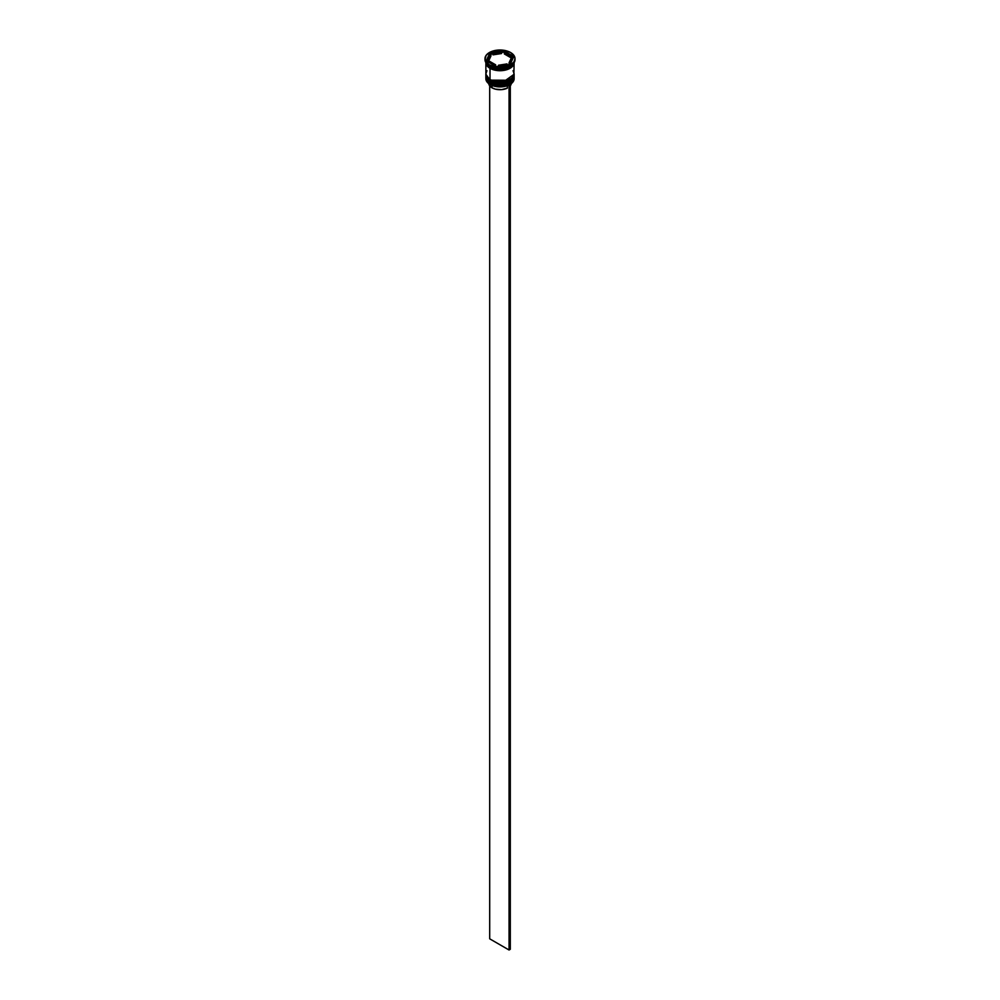 <?xml version="1.0" encoding="UTF-8"?>
<svg xmlns="http://www.w3.org/2000/svg" width="1000" height="1000" viewBox="0 0 1000 1000"><rect width="100%" height="100%" fill="white"/><g stroke="black" fill="none" stroke-linecap="round" stroke-linejoin="round"><path stroke-width="1.5" d="M485.875 76.475A14.125 8.162 0 0 0 485.875 76.55A14.125 8.162 0 0 0 490.012 82.312L503.025 84.375L514.125 76.4A14.125 8.162 180 0 1 505.412 83.938A14.125 8.162 180 0 1 490.012 82.175L490.012 82.312A14.125 8.162 0 0 0 505.412 84.087A14.125 8.162 0 0 0 514.125 76.55L503.025 84.513L490.012 82.312L509.8 82.425M490.012 82.175A14.125 8.162 180 0 1 485.875 76.4L490.012 82.175M514.125 76.55C510.425 84.787 502.413 86.788 490.125 82.562L500 84.838L505.2 84.237L509.613 82.537M485.875 76.188L490.125 82.562C486.925 80.262 485.513 78.263 485.875 76.55M485.875 74.312A14.125 8.162 0 0 0 485.875 74.388A14.125 8.162 0 0 0 490.012 80.15L503.025 82.212L514.125 74.237A14.125 8.162 180 0 1 505.412 81.775A14.125 8.162 180 0 1 490.012 80.013L490.012 80.15A14.125 8.162 0 0 0 505.412 81.925A14.125 8.162 0 0 0 514.125 74.388L503.025 82.35L490.012 80.15L509.8 80.262M490.012 80.013A14.125 8.162 180 0 1 485.875 74.237L490.012 80.013M514.125 74.388C510.425 82.625 502.413 84.625 490.125 80.4L500 82.662L505.2 82.075L509.613 80.375M485.875 74.237L490.125 80.4C486.925 78.1 485.513 76.1 485.875 74.388M507.337 68.812L492.663 68.812L507.337 68.812M485.875 77.412A14.125 8.162 180 0 1 485.887 76.988A14.125 8.162 0 0 0 490.012 83.175A14.125 8.162 180 0 1 485.875 77.412L485.875 78.713A14.125 8.162 0 0 0 490.012 84.475L490.012 83.175A14.125 8.162 0 0 0 505.75 84.862A14.125 8.162 0 0 0 514.113 76.988A14.125 8.162 180 0 1 514.125 77.412A14.125 8.162 180 0 1 505.412 84.95A14.125 8.162 180 0 1 490.012 83.175L490.012 84.475A14.125 8.162 0 0 0 505.412 86.25A14.125 8.162 0 0 0 514.125 78.713A14.125 8.162 0 0 0 514.087 78.062A14.125 8.162 180 0 1 509.988 84.475A14.125 8.162 180 0 1 490.012 84.475L490.138 84.55A13.95 8.05 0 0 0 509.862 84.55A13.95 8.05 0 0 0 509.925 84.513M485.887 75.612A14.125 8.162 0 0 0 485.875 75.975A14.125 8.162 0 0 0 490.012 81.737L490.012 81.013A14.125 8.162 0 0 0 505.75 82.7A14.125 8.162 0 0 0 514.113 74.825A14.125 8.162 180 0 1 514.125 75.25A14.125 8.162 180 0 1 505.412 82.788A14.125 8.162 180 0 1 490.012 81.013L490.012 81.737A14.125 8.162 0 0 0 505.412 83.513A14.125 8.162 0 0 0 514.125 75.975A14.125 8.162 0 0 0 514.113 75.612M484.988 58.663L486.125 61.988L489.387 64.8L494.25 66.675L500 67.337L505.75 66.675L510.613 64.8L513.875 61.988L515.013 58.663A15.012 8.662 180 0 1 505.75 66.675A15.012 8.662 180 0 1 489.387 64.8A15.012 8.662 180 0 1 484.988 58.663A15.012 8.662 180 0 1 494.25 50.663A15.012 8.662 180 0 1 510.613 52.538A15.012 8.662 180 0 1 515.013 58.663L513.875 55.35L510.613 52.538L505.75 50.663L500 50L494.25 50.663L489.387 52.538L486.125 55.35L484.988 59.675A15.012 8.662 0 0 0 489.387 65.8L490.012 66.162A14.125 8.162 0 0 0 509.988 66.162A14.125 8.162 0 0 0 510.288 65.987A14.125 8.162 180 0 1 490.012 66.162L490.012 67.613A14.125 8.162 0 0 0 504.675 69.538A14.125 8.162 0 0 0 514.038 62.737L502.812 70.5L490.075 68.288L485.962 62.775A14.125 8.162 0 0 0 490.012 67.613L489.387 65.8A15.012 8.662 0 0 0 505.75 67.688A15.012 8.662 0 0 0 515.013 59.675A15.012 8.662 0 0 0 514.987 59.175A15.012 8.662 180 0 1 510.613 65.8A15.012 8.662 180 0 1 489.387 65.8L489.387 64.8L489.387 65.8A15.012 8.662 180 0 1 485.012 59.175M514.125 62.6A14.125 8.162 180 0 1 505.375 70.1A14.125 8.162 180 0 1 490.012 68.325L490.012 79.575A14.125 8.162 0 0 0 505.412 81.35A14.125 8.162 0 0 0 514.125 73.812L513.05 70.688M504.375 53.975L504.375 52.538A11.475 6.625 180 0 1 508.113 53.975A11.475 6.625 180 0 1 510.613 56.137L510.613 57.587L504.375 53.975L504.375 52.538L510.613 56.137L508.113 53.975L503.7 52.15L501.525 52.488L503.7 52.15L503.7 50.7L513.787 56.537L510.1 64.5L496.3 66.625L486.213 60.8L489.9 52.838L503.7 50.7L503.7 52.15L510.613 56.137L510.613 57.587L504.375 53.975M488.7 83.438L489.65 85.8L492.013 87.8L492.013 85.463L492.013 87.8A11.3 6.525 0 0 0 507.337 88.138L507.337 85.7L507.337 88.138L501.662 89.637L495.475 89.162L492.013 87.8A11.3 6.525 0 0 1 488.725 83.625M509.988 84.475L505.337 86.3L500 86.912L494.663 86.3L490.012 84.475A14.125 8.162 180 0 1 485.913 78.062M507.013 64.975L507.013 63.913A11.475 6.625 180 0 1 498.475 65.237L498.475 66.287L498.475 65.237L507.013 63.913L498.475 65.237L507.013 63.913L507.013 64.975M495.625 66.237L495.625 64.8A11.475 6.625 180 0 1 489.387 61.188L489.387 62.638L489.387 61.188L495.625 64.8L489.387 61.188L495.625 64.8L495.625 66.237M488.525 58.663L488.525 60.113A11.475 6.625 0 0 0 488.625 60.987L488.625 59.55A11.475 6.625 180 0 1 488.525 58.663A11.475 6.625 180 0 1 490.913 54.625L488.55 59.688M492.987 54.862L492.987 53.412A11.475 6.625 180 0 1 501.525 52.1L501.525 53.537L492.987 54.862L492.987 53.412L501.525 52.1L494.913 52.725L501.525 52.1L501.525 53.537L492.987 54.862M488.625 59.55L490.913 54.625L488.913 56.95L488.625 59.55L490.913 54.625L490.913 56.062L488.625 60.987L488.625 59.55M485.875 61.837L486.95 64.963L490.012 67.613L494.588 69.375L500 70L505.412 69.375L509.988 67.613L513.05 64.963L514.125 61.837M486.95 70.688L485.875 73.812L486.95 76.925L490.012 79.575L494.588 81.35L505.412 81.35L511.75 78.338L513.862 75.4L514.125 62.562L513.05 65.688L509.988 68.325L505.412 70.1L500 70.713L494.588 70.1L490.012 68.325L486.95 65.688L485.875 62.562L485.875 73.812A14.125 8.162 0 0 0 490.012 79.575L490.012 68.325A14.125 8.162 180 0 1 485.875 62.6M485.962 62.562L487.025 65.662L490.075 68.288L494.625 70.05L500 70.662L505.375 70.05L509.925 68.288L512.975 65.662L514.038 62.562M490.012 81.013A14.125 8.162 180 0 1 485.875 75.25A14.125 8.162 180 0 1 485.887 74.825A14.125 8.162 0 0 0 490.012 81.013M485.875 75.25L486.95 79.088L490.012 81.737L494.588 83.513L500 84.125L505.412 83.513L509.988 81.737L513.05 79.088L514.125 75.25M490.012 66.162L489.387 65.8M510.1 64.5L496.3 66.625L486.213 60.8L489.9 52.838L486.737 61.1L489.9 52.838L503.7 50.7L513.787 56.537L510.1 64.5M492.987 53.8L489.9 54.275L492.987 53.8M513.263 57.675L510.613 56.137L513.263 57.675M511.375 59.225L511.087 61.825L509.087 64.15A11.475 6.625 0 0 0 511.475 60.113L511.475 58.663A11.475 6.625 180 0 1 509.087 62.713L509.087 64.15L509.087 62.713L511.087 60.388L511.375 57.787A11.475 6.625 180 0 1 511.475 58.663M511.375 57.787L509.087 62.713L511.375 57.787M510.3 85.862A11.3 6.525 0 0 0 511.275 83.625M509.8 86.425L511.3 82.925M509.05 84.987L509.05 950L489.7 938.825L489.7 85.862L489.7 938.825L509.05 950L509.05 84.987M510.3 84.288L510.3 949.275L509.05 950L510.3 949.275L510.3 84.288M510.613 65.8L509.988 66.162M514.125 77.412L514.125 78.713M515.013 58.663L515.013 59.675"/></g></svg>
